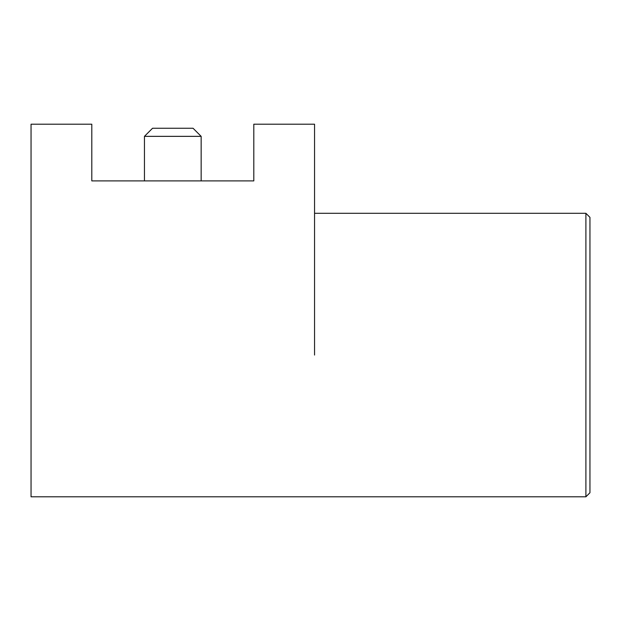 <?xml version="1.0" encoding="UTF-8"?>
<svg xmlns="http://www.w3.org/2000/svg" width="621" height="621" viewBox="0 0 621 621"><rect width="100%" height="100%" fill="white"/><g stroke="black" fill="none" stroke-linecap="round" stroke-linejoin="round"><path stroke-width="0.93" d="M193.053 128.252L152.549 128.252L144.452 136.348L144.452 180.897L144.452 136.348L201.15 136.348L201.15 180.897L201.15 136.348L144.452 136.348L152.549 128.252L193.053 128.252L201.15 136.348L193.053 128.252M314.552 355.049L314.552 124.2L253.803 124.2L253.803 180.897L253.803 124.2L314.552 124.2L314.552 355.049M91.799 124.2L31.05 124.2L31.05 496.8L585.898 496.8L585.898 213.298L314.552 213.298L585.898 213.298L585.898 496.8L31.05 496.8L31.05 124.2L91.799 124.2L91.799 180.897L253.803 180.897L91.799 180.897L253.803 180.897L91.799 180.897L91.799 124.2M589.95 492.748L589.95 217.35L585.898 213.298L589.95 217.35L589.95 492.748L585.898 496.8L589.95 492.748"/></g></svg>
